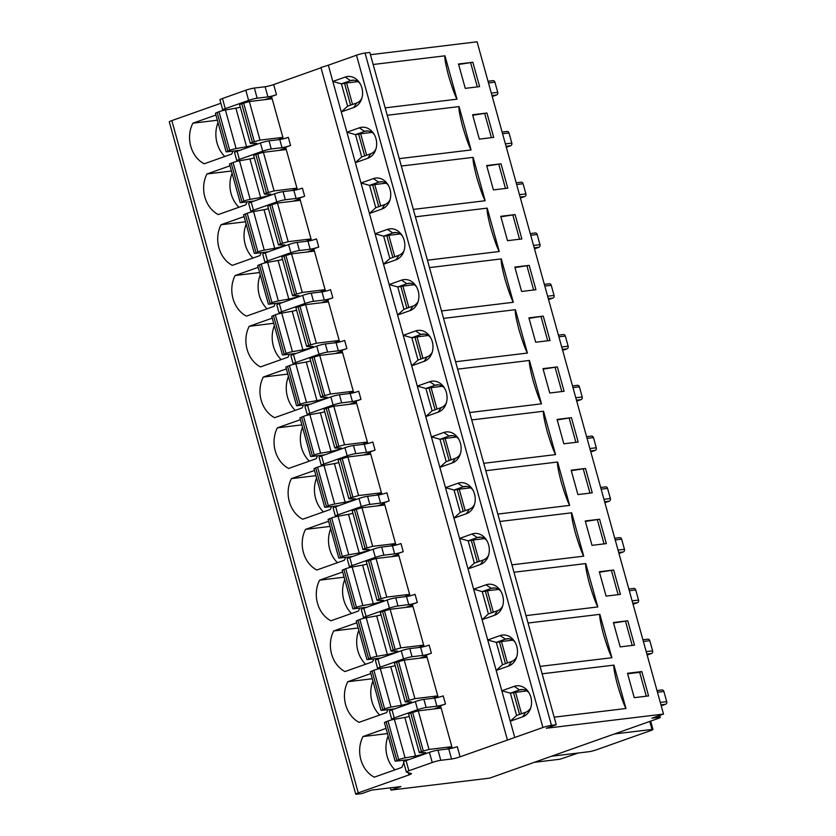 <?xml version="1.0" encoding="UTF-8"?>
<svg xmlns="http://www.w3.org/2000/svg" width="836" height="836" viewBox="0 0 836 836"><rect width="100%" height="100%" fill="white"/><g stroke="black" fill="none" stroke-linecap="round" stroke-linejoin="round"><path stroke-width="1.25" d="M339.197 340.461L316.353 343.23L308.745 345.362A5.298 0.543 -15.5 0 0 306.634 346.417L295.923 307.826A5.298 0.543 164.5 0 1 298.044 306.77L308.745 345.362M328.496 301.88L305.642 304.638L298.044 306.77M321.264 302.747L328.067 300.343M339.332 340.963L333.763 342.927M346.898 348.581L344.651 340.461A6.354 0.658 -15.5 0 1 336.093 342.655L325.329 343.951A6.354 0.658 164.5 0 0 316.771 346.146L293.436 354.412A6.354 0.658 164.5 0 0 290.897 355.676L293.143 363.796A6.354 0.658 -15.5 0 1 295.683 362.531L319.028 354.265A6.354 0.658 -15.5 0 1 327.587 352.081L338.34 350.775A6.354 0.658 164.5 0 0 346.898 348.581L341.934 350.336L353.691 392.721M339.604 341.945L327.848 299.57L332.822 297.804A6.354 0.658 164.5 0 1 324.263 299.999L313.5 301.305A6.354 0.658 -15.5 0 0 304.941 303.499L281.607 311.755A6.354 0.658 -15.5 0 0 279.067 313.019L276.81 304.9A6.354 0.658 164.5 0 1 279.349 303.635L281.607 311.755M280.196 313.416L279.172 313.103A6.354 0.658 -15.5 0 1 279.067 313.019M370.442 54.706L477.074 41.8L663.512 714.069L651.913 718.176L659.092 717.309A6.354 0.658 -15.5 0 1 660.252 717.361A6.354 0.658 -15.5 0 1 657.713 718.626L489.624 778.138L390.966 790.072L400.904 786.561L371.602 790.104L361.664 793.625L356.888 794.2A6.354 0.658 -15.5 0 1 355.728 794.137L169.29 121.868A6.354 0.658 164.5 0 1 171.829 120.603L220.892 103.236M350.587 105.127L344.578 83.454L341.412 83.84L347.609 106.182L341.287 111.909L353.701 107.52A15.894 13.073 -96.9 0 0 361.371 99.641A15.894 13.073 -96.9 0 0 359.271 82.304A15.894 13.073 -96.9 0 0 345.258 77.048L332.832 81.447L346.909 132.224L360.995 183L369.575 185.383L375.772 207.725L369.439 213.462L381.864 209.063A15.894 13.073 -96.9 0 0 389.534 201.194A15.894 13.073 -96.9 0 0 387.434 183.857A15.894 13.073 -96.9 0 0 373.42 178.601L360.995 183L375.071 233.777L383.661 236.16L389.858 258.502L383.525 264.239L395.95 259.839A15.894 13.073 -96.9 0 0 403.61 251.97A15.894 13.073 -96.9 0 0 401.52 234.634A15.894 13.073 -96.9 0 0 387.496 229.377L375.071 233.777L389.158 284.553L397.737 286.936L403.934 309.278L397.602 315.015L410.027 310.616A15.894 13.073 -96.9 0 0 417.697 302.747A15.894 13.073 -96.9 0 0 415.596 285.41A15.894 13.073 -96.9 0 0 401.583 280.154L389.158 284.553L403.234 335.33L411.824 337.713L418.021 360.055L411.688 365.792L424.113 361.392A15.894 13.073 -96.9 0 0 431.773 353.513A15.894 13.073 -96.9 0 0 429.683 336.176A15.894 13.073 -96.9 0 0 415.659 330.931L403.234 335.33L417.321 386.107L425.9 388.489L432.097 410.831L425.764 416.568L438.189 412.169A15.894 13.073 -96.9 0 0 445.86 404.29A15.894 13.073 -96.9 0 0 443.759 386.953A15.894 13.073 -96.9 0 0 429.746 381.707L417.321 386.107L425.764 416.568L431.397 436.873L439.987 439.266L446.184 461.608L439.851 467.345L452.276 462.945A15.894 13.073 -96.9 0 0 459.936 455.066A15.894 13.073 -96.9 0 0 457.846 437.73A15.894 13.073 -96.9 0 0 443.822 432.484L431.397 436.873L445.483 487.649L454.063 490.042L460.26 512.384L453.927 518.121L466.352 513.722A15.894 13.073 -96.9 0 0 474.022 505.843A15.894 13.073 -96.9 0 0 471.922 488.506A15.894 13.073 -96.9 0 0 457.909 483.26L445.483 487.649L453.927 518.121L459.56 538.426L468.15 540.819L474.336 563.161L468.014 568.898L480.428 564.499A15.894 13.073 -96.9 0 0 488.099 556.619A15.894 13.073 -96.9 0 0 486.009 539.283A15.894 13.073 -96.9 0 0 471.985 534.026L459.56 538.426L473.646 589.202L482.226 591.595L488.423 613.938L482.09 619.675L494.515 615.275A15.894 13.073 -96.9 0 0 502.185 607.396A15.894 13.073 -96.9 0 0 500.085 590.059A15.894 13.073 -96.9 0 0 486.061 584.803L473.646 589.202L482.09 619.675L487.722 639.979L496.312 642.372L502.499 664.714L496.176 670.441L508.591 666.052A15.894 13.073 -96.9 0 0 516.261 658.172A15.894 13.073 -96.9 0 0 514.171 640.836A15.894 13.073 -96.9 0 0 500.147 635.579L487.722 639.979L501.809 690.755L510.388 693.148L516.585 715.48L510.253 721.217L522.678 716.828A15.894 13.073 -96.9 0 0 530.348 708.949A15.894 13.073 -96.9 0 0 528.247 691.612A15.894 13.073 -96.9 0 0 514.224 686.356L501.809 690.755L514.767 737.467L460.113 756.82L457.292 746.663A6.354 0.658 -15.5 0 1 448.744 748.857L437.98 750.153A6.354 0.658 164.5 0 0 429.422 752.348L406.087 760.614L408.898 770.771A6.354 0.658 -15.5 0 0 406.359 772.036A6.354 0.658 -15.5 0 0 406.463 772.109L411.354 773.593A6.354 0.658 164.5 0 1 411.458 773.676A6.354 0.658 164.5 0 1 408.919 774.941L358.268 792.873A6.354 0.658 -15.5 0 0 355.728 794.137M230.015 165.81L206.983 173.961A27.546 22.666 -96.9 0 0 218.248 214.58L245.763 204.841A27.546 22.666 -96.9 0 0 247.09 201.894M244.091 216.587L221.059 224.738A27.546 22.666 -96.9 0 0 232.324 265.357L259.839 255.617A27.546 22.666 -96.9 0 0 261.166 252.671M258.178 267.353L235.146 275.514A27.546 22.666 -96.9 0 0 246.411 316.133L273.926 306.394A27.546 22.666 -96.9 0 0 275.253 303.437M272.254 318.129L249.222 326.291A27.546 22.666 -96.9 0 0 260.487 366.91L288.002 357.171A27.546 22.666 -96.9 0 0 289.329 354.213M286.34 368.906L263.309 377.057A27.546 22.666 -96.9 0 0 274.574 417.686L302.089 407.937A27.546 22.666 -96.9 0 0 303.416 404.99M300.417 419.682L277.385 427.833A27.546 22.666 -96.9 0 0 288.65 468.453L316.165 458.713A27.546 22.666 -96.9 0 0 317.492 455.766M314.503 470.459L291.471 478.61A27.546 22.666 -96.9 0 0 302.736 519.229L330.251 509.49A27.546 22.666 -96.9 0 0 331.578 506.543M328.579 521.236L305.548 529.387A27.546 22.666 -96.9 0 0 316.813 570.006L344.327 560.266A27.546 22.666 -96.9 0 0 345.655 557.319M342.666 572.012L319.634 580.163A27.546 22.666 -96.9 0 0 330.899 620.782L358.414 611.043A27.546 22.666 -96.9 0 0 359.741 608.096M356.742 622.789L333.71 630.94A27.546 22.666 -96.9 0 0 344.975 671.559L372.49 661.819A27.546 22.666 -96.9 0 0 373.817 658.872M370.829 673.565L347.797 681.716A27.546 22.666 -96.9 0 0 359.062 722.335L386.577 712.596A27.546 22.666 -96.9 0 0 387.904 709.649M386.033 728.396L363.002 736.547A27.546 22.666 -96.9 0 0 374.267 777.177L401.782 767.427A27.546 22.666 -96.9 0 0 403.746 762.62M404.091 761.429A27.546 22.666 -96.9 0 0 404.405 760.133M215.928 115.034L192.897 123.185A27.546 22.666 -96.9 0 0 204.162 163.804L231.676 154.064A27.546 22.666 -96.9 0 0 233.004 151.117M192.897 123.185L217.37 120.227M224.811 156.499A27.546 22.666 83.1 0 1 217.067 143.06A27.546 22.666 83.1 0 1 218.029 122.589M206.983 173.961L231.447 171.004M238.897 207.265A27.546 22.666 83.1 0 1 231.154 193.837A27.546 22.666 83.1 0 1 232.105 173.355M221.059 224.738L245.533 221.77M252.974 258.042A27.546 22.666 83.1 0 1 245.23 244.614A27.546 22.666 83.1 0 1 246.192 224.132M235.146 275.514L259.609 272.546M267.06 308.818A27.546 22.666 83.1 0 1 259.317 295.39A27.546 22.666 83.1 0 1 260.268 274.908M249.222 326.291L273.696 323.323M281.136 359.595A27.546 22.666 83.1 0 1 273.393 346.167A27.546 22.666 83.1 0 1 274.354 325.685M263.309 377.057L287.772 374.1M295.223 410.371A27.546 22.666 83.1 0 1 287.48 396.943A27.546 22.666 83.1 0 1 288.43 376.461M277.385 427.833L301.859 424.876M309.299 461.148A27.546 22.666 83.1 0 1 301.556 447.72A27.546 22.666 83.1 0 1 302.517 427.238M291.471 478.61L315.935 475.653M323.386 511.925A27.546 22.666 83.1 0 1 315.642 498.496A27.546 22.666 83.1 0 1 316.593 478.014M305.548 529.387L330.021 526.429M337.462 562.701A27.546 22.666 83.1 0 1 329.718 549.262A27.546 22.666 83.1 0 1 330.68 528.791M319.634 580.163L344.098 577.206M351.548 613.478A27.546 22.666 83.1 0 1 343.805 600.039A27.546 22.666 83.1 0 1 344.756 579.567M333.71 630.94L358.184 627.982M365.625 664.254A27.546 22.666 83.1 0 1 357.881 650.816A27.546 22.666 83.1 0 1 358.843 630.344M347.797 681.716L372.26 678.759M379.711 715.02A27.546 22.666 83.1 0 1 371.968 701.592A27.546 22.666 83.1 0 1 372.919 681.11M363.002 736.547L387.476 733.59M394.916 769.862A27.546 22.666 83.1 0 1 387.172 756.434A27.546 22.666 83.1 0 1 388.123 735.952M390.966 790.072L390.349 787.836M614.355 733.977L652.007 729.42A5.298 0.543 -15.5 0 1 652.968 729.473A5.298 0.543 -15.5 0 1 650.857 730.528L596.204 749.882A5.298 0.543 -15.5 0 1 589.077 751.7L551.426 756.256M492.247 96.506L496.636 94.949A2.121 1.745 -96.9 0 0 497.733 92.326L494.912 82.179A2.121 1.745 -96.9 0 0 493.01 80.653L488.015 81.259M506.323 147.282L510.723 145.725A2.121 1.745 -96.9 0 0 511.81 143.102L508.999 132.955A2.121 1.745 -96.9 0 0 507.086 131.43L502.102 132.036M520.41 198.059L524.799 196.502A2.121 1.745 -96.9 0 0 525.896 193.879L523.075 183.721A2.121 1.745 -96.9 0 0 521.173 182.206L516.178 182.812M534.486 248.835L538.886 247.278A2.121 1.745 -96.9 0 0 539.972 244.655L537.161 234.498A2.121 1.745 -96.9 0 0 535.249 232.983L530.264 233.589M548.573 299.601L552.962 298.044A2.121 1.745 -96.9 0 0 554.059 295.432L551.237 285.275A2.121 1.745 -96.9 0 0 549.336 283.759L544.34 284.365M562.649 350.378L567.048 348.821A2.121 1.745 -96.9 0 0 568.135 346.209L565.324 336.051A2.121 1.745 -96.9 0 0 563.412 334.536L558.427 335.142M576.735 401.155L581.125 399.598A2.121 1.745 -96.9 0 0 582.222 396.985L579.4 386.828A2.121 1.745 -96.9 0 0 577.498 385.312L572.503 385.918M590.812 451.931L595.211 450.374A2.121 1.745 -96.9 0 0 596.298 447.762L593.487 437.604A2.121 1.745 -96.9 0 0 591.574 436.089L586.59 436.695M604.898 502.708L609.287 501.151A2.121 1.745 -96.9 0 0 610.385 498.538L607.563 488.381A2.121 1.745 -96.9 0 0 605.661 486.865L600.666 487.461M618.974 553.484L623.374 551.927A2.121 1.745 -96.9 0 0 624.461 549.315L621.65 539.157A2.121 1.745 -96.9 0 0 619.737 537.642L614.753 538.238M633.061 604.261L637.45 602.704A2.121 1.745 -96.9 0 0 638.547 600.081L635.726 589.934A2.121 1.745 -96.9 0 0 633.813 588.408L628.829 589.014M647.137 655.037L651.537 653.48A2.121 1.745 -96.9 0 0 652.623 650.857L649.812 640.71A2.121 1.745 -96.9 0 0 647.9 639.185L642.915 639.791M661.224 705.814L665.613 704.257A2.121 1.745 -96.9 0 0 666.71 701.634L663.888 691.476A2.121 1.745 -96.9 0 0 661.976 689.961L656.991 690.567M456.989 99.181L444.961 55.813C444.459 57.872 445.63 64.424 448.483 75.48C451.879 86.975 454.721 94.876 456.989 99.181L385.187 107.865M373.159 64.497L444.961 55.813M663.512 714.069L546.316 728.25L556.253 724.728L369.815 52.459L365.039 53.044A6.354 0.658 164.5 0 0 356.481 55.228L328.329 65.198L332.832 81.447L341.412 83.84L350.524 80.611L345.258 77.048M542.136 673.806L613.938 665.111L625.965 708.489L554.163 717.173M611.879 657.713L599.851 614.345C599.349 616.404 600.52 622.956 603.383 634.012C606.779 645.507 609.611 653.407 611.879 657.713L540.077 666.396M528.049 623.029L599.851 614.345M597.803 606.936L585.775 563.568C585.273 565.627 586.444 572.179 589.296 583.235C592.693 594.73 595.535 602.631 597.803 606.936L526.001 615.62M513.973 572.252L585.775 563.568M583.716 556.159L571.699 512.792C571.187 514.851 572.357 521.403 575.22 532.459C578.616 543.954 581.448 551.854 583.716 556.159L511.914 564.843M499.886 521.476L571.699 512.792M569.64 505.383L557.612 462.015C557.11 464.074 558.281 470.626 561.134 481.682C564.53 493.177 567.372 501.077 569.64 505.383L497.838 514.077M485.81 470.699L557.612 462.015M555.564 454.606L543.536 411.239C543.024 413.297 544.194 419.86 547.058 430.906C550.454 442.401 553.286 450.301 555.564 454.606L483.751 463.301M471.723 419.923L543.536 411.239M541.477 403.83L529.449 360.462C528.948 362.521 530.118 369.084 532.971 380.129C536.367 391.624 539.21 399.524 541.477 403.83L469.675 412.524M457.647 369.146L529.449 360.462M527.401 353.053L515.373 309.686C514.861 311.744 516.031 318.307 518.895 329.363C522.291 340.858 525.123 348.748 527.401 353.053L455.589 361.748M443.561 318.38L515.373 309.686M513.314 302.287L501.286 258.909C500.785 260.968 501.955 267.53 504.808 278.587C508.204 290.082 511.047 297.982 513.314 302.287L441.512 310.971M429.485 267.604L501.286 258.909M499.238 251.511L487.21 208.133C486.698 210.191 487.869 216.754 490.732 227.81C494.128 239.305 496.96 247.205 499.238 251.511L427.426 260.195M415.398 216.827L487.21 208.133M485.152 200.734L473.124 157.356C472.622 159.425 473.793 165.977 476.645 177.033C480.042 188.528 482.884 196.429 485.152 200.734L413.35 209.418M401.322 166.05L473.124 157.356M471.076 149.957L459.048 106.59C458.536 108.649 459.716 115.201 462.569 126.257C465.965 137.752 468.797 145.652 471.076 149.957L399.263 158.641M387.235 115.274L459.048 106.59M472.591 114.762L486.939 113.027L493.7 137.397L479.352 139.131L472.591 114.762M486.667 165.538L501.015 163.804L507.776 188.173L493.428 189.908L486.667 165.538M500.754 216.315L515.101 214.58L521.863 238.95L507.515 240.684L500.754 216.315M514.83 267.092L529.178 265.357L535.939 289.726L521.591 291.461L514.83 267.092M528.916 317.868L543.264 316.133L550.025 340.503L535.677 342.237L528.916 317.868M542.992 368.645L557.34 366.91L564.101 391.279L549.754 393.014L542.992 368.645M557.079 419.421L571.427 417.676L578.188 442.056L563.84 443.791L557.079 419.421M571.155 470.198L585.503 468.453L592.264 492.832L577.916 494.567L571.155 470.198M585.242 520.964L599.59 519.229L606.351 543.609L592.003 545.344L585.242 520.964M599.318 571.74L613.666 570.006L620.427 594.375L606.079 596.12L599.318 571.74M613.405 622.517L627.752 620.782L634.514 645.152L620.166 646.897L613.405 622.517M648.59 695.928L634.242 697.663L627.481 673.293L641.829 671.559L648.59 695.928M458.504 63.985L472.852 62.251L479.613 86.62L465.265 88.365L458.504 63.985M458.64 64.477L472.852 62.251M470.699 63.013L477.314 86.902M472.727 115.253L486.939 113.027M484.775 113.79L491.401 137.679M486.803 166.03L501.015 163.804M498.862 164.567L505.477 188.455M500.889 216.806L515.101 214.58M512.938 215.343L519.564 239.232M514.966 267.583L529.178 265.357M527.025 266.12L533.64 290.008M529.052 318.349L543.264 316.133M541.101 316.896L547.726 340.785M543.128 369.125L557.34 366.91M555.177 367.673L561.802 391.551M557.215 419.902L571.427 417.676M569.264 418.449L575.889 442.328M571.291 470.678L585.503 468.453M583.34 469.226L589.965 493.104M585.378 521.455L599.59 519.229M597.427 520.002L604.052 543.881M599.454 572.232L613.666 570.006M611.503 570.769L618.128 594.657M613.54 623.008L627.752 620.782M625.589 621.545L632.215 645.434M627.617 673.785L639.665 672.322L646.291 696.21M641.829 671.559L639.665 672.322M514.767 737.467L542.919 727.498A6.354 0.658 -15.5 0 1 551.467 725.314L556.253 724.728M355.363 162.686L367.788 158.297A15.894 13.073 -96.9 0 0 375.448 150.417A15.894 13.073 -96.9 0 0 373.358 133.081A15.894 13.073 -96.9 0 0 359.334 127.824L346.909 132.224L355.499 134.617L361.695 156.959L355.363 162.686M507.368 739.776L320.93 67.507L328.329 65.198M223.87 110.31L222.846 109.997A6.354 0.658 -15.5 0 1 222.742 109.924A6.354 0.658 -15.5 0 1 225.281 108.659L248.616 100.393A6.354 0.658 -15.5 0 1 257.174 98.199L267.938 96.892A6.354 0.658 164.5 0 0 276.497 94.708L271.522 96.464L283.279 138.849M267.938 96.892L265.116 86.745A6.354 0.658 -15.5 0 0 273.675 84.551L321.014 67.789M392.847 719.618L391.823 719.305A6.354 0.658 -15.5 0 1 391.718 719.232A6.354 0.658 -15.5 0 1 394.258 717.967L417.592 709.701A6.354 0.658 -15.5 0 1 426.151 707.507L436.914 706.201A6.354 0.658 164.5 0 0 445.473 704.006L440.499 705.772L452.255 748.157M438.168 697.381L426.423 654.996L431.386 653.24A6.354 0.658 164.5 0 1 422.828 655.424L412.064 656.73A6.354 0.658 -15.5 0 0 403.516 658.925L380.171 667.191A6.354 0.658 -15.5 0 0 377.632 668.455L375.385 660.325A6.354 0.658 164.5 0 1 377.924 659.061L380.171 667.191M424.092 646.604L412.336 604.219L417.31 602.463A6.354 0.658 164.5 0 1 408.752 604.647L397.988 605.954A6.354 0.658 -15.5 0 0 389.43 608.148L366.095 616.414A6.354 0.658 -15.5 0 0 363.555 617.679L361.298 609.548A6.354 0.658 164.5 0 1 363.838 608.284L366.095 616.414M410.006 595.828L398.26 553.442L403.224 551.687A6.354 0.658 164.5 0 1 394.665 553.881L383.912 555.177A6.354 0.658 -15.5 0 0 375.354 557.372L352.008 565.638A6.354 0.658 -15.5 0 0 349.469 566.902L347.222 558.772A6.354 0.658 164.5 0 1 349.761 557.507L352.008 565.638M395.93 545.051L384.173 502.666L389.148 500.91A6.354 0.658 164.5 0 1 380.589 503.105L369.825 504.401A6.354 0.658 -15.5 0 0 361.267 506.595L337.932 514.861A6.354 0.658 -15.5 0 0 335.393 516.125L333.136 508.006A6.354 0.658 164.5 0 1 335.675 506.731L337.932 514.861M381.853 494.275L370.097 451.889L375.061 450.134A6.354 0.658 164.5 0 1 366.502 452.328L355.749 453.624A6.354 0.658 -15.5 0 0 347.191 455.819L323.845 464.084A6.354 0.658 -15.5 0 0 321.306 465.349L319.059 457.229A6.354 0.658 164.5 0 1 321.599 455.965L323.845 464.084M367.767 443.498L356.011 401.113L360.985 399.357A6.354 0.658 164.5 0 1 352.426 401.552L341.663 402.847A6.354 0.658 -15.5 0 0 333.104 405.042L309.769 413.308A6.354 0.658 -15.5 0 0 307.23 414.572L304.973 406.453A6.354 0.658 164.5 0 1 307.512 405.188L309.769 413.308M325.528 291.168L313.772 248.794L318.735 247.028A6.354 0.658 164.5 0 1 310.177 249.222L299.424 250.528A6.354 0.658 -15.5 0 0 290.865 252.723L267.52 260.978A6.354 0.658 -15.5 0 0 264.981 262.243L262.734 254.123A6.354 0.658 164.5 0 1 265.273 252.859L267.52 260.978M311.441 240.402L299.685 198.017L304.659 196.251A6.354 0.658 164.5 0 1 296.101 198.445L285.337 199.752A6.354 0.658 -15.5 0 0 276.779 201.946L253.444 210.202A6.354 0.658 -15.5 0 0 250.904 211.477L248.647 203.347A6.354 0.658 164.5 0 1 251.187 202.082L253.444 210.202M297.365 189.626L285.609 147.24L290.573 145.474A6.354 0.658 164.5 0 1 282.014 147.669L271.261 148.975A6.354 0.658 -15.5 0 0 262.703 151.17L239.357 159.436A6.354 0.658 -15.5 0 0 236.818 160.7L234.571 152.57A6.354 0.658 164.5 0 1 237.111 151.306L239.357 159.436M290.573 145.474L288.326 137.355A6.354 0.658 -15.5 0 1 279.767 139.549L269.004 140.856A6.354 0.658 164.5 0 0 260.445 143.04L237.111 151.306M237.957 161.087L236.933 160.773A6.354 0.658 -15.5 0 1 236.818 160.7M264.939 99.651L271.742 97.237M283.007 137.856L277.437 139.831M265.116 86.745L254.363 88.041A6.354 0.658 164.5 0 0 245.805 90.236L222.46 98.502A6.354 0.658 164.5 0 0 219.92 99.766L222.742 109.924M240.266 107.123A6.354 0.658 -15.5 0 1 235.867 108.157L225.406 109.997L236.107 148.578A5.298 0.543 -15.5 0 0 229.722 150.302L226.901 151.849L240.057 150.261M236.107 148.578L246.568 146.749A6.354 0.658 164.5 0 0 254.228 144.691A6.354 0.658 164.5 0 0 256.767 143.426A6.354 0.658 164.5 0 0 256.265 143.311L250.716 143.405A5.298 0.543 -15.5 0 1 250.309 143.311A5.298 0.543 -15.5 0 1 252.42 142.266L260.027 140.124L282.871 137.365M272.17 98.773L249.327 101.543L241.719 103.674A5.298 0.543 164.5 0 0 239.608 104.73L250.309 143.311M225.406 109.997A5.298 0.543 164.5 0 0 219.022 111.71L215.427 113.226L226.128 151.818M279.015 150.428L285.818 148.014M297.083 188.633L291.524 190.608M304.659 196.251L302.402 188.131A6.354 0.658 -15.5 0 1 293.844 190.326L283.08 191.622A6.354 0.658 164.5 0 0 274.532 193.816L251.187 202.082M252.033 211.863L251.009 211.55A6.354 0.658 -15.5 0 1 250.904 211.477M293.102 201.204L299.905 198.79M311.17 239.409L305.6 241.385M318.735 247.028L316.489 238.908A6.354 0.658 -15.5 0 1 307.93 241.102L297.167 242.398A6.354 0.658 164.5 0 0 288.608 244.593L265.273 252.859M266.12 262.64L265.096 262.326A6.354 0.658 -15.5 0 1 264.981 262.243M307.178 251.97L313.981 249.567M325.246 290.186L319.686 292.161M332.822 297.804L330.565 289.684A6.354 0.658 -15.5 0 1 322.006 291.879L311.243 293.175A6.354 0.658 164.5 0 0 302.695 295.369L279.349 303.635M282.505 259.442A6.354 0.658 -15.5 0 1 278.106 260.487L267.645 262.316L278.346 300.908A5.298 0.543 -15.5 0 0 271.961 302.622L269.15 304.179L282.307 302.59M278.346 300.908L288.807 299.069A6.354 0.658 164.5 0 0 296.466 297.01A6.354 0.658 164.5 0 0 299.006 295.745A6.354 0.658 164.5 0 0 298.504 295.641L292.966 295.735A5.298 0.543 -15.5 0 1 292.548 295.641A5.298 0.543 -15.5 0 1 294.659 294.585L302.266 292.454L325.11 289.695M314.409 251.103L291.565 253.862L283.958 256.004A5.298 0.543 164.5 0 0 281.847 257.049L292.548 295.641M267.645 262.316A5.298 0.543 164.5 0 0 261.26 264.04L257.676 265.555L268.377 304.137M268.429 208.666A6.354 0.658 -15.5 0 1 264.03 209.711L253.569 211.55L264.27 250.131A5.298 0.543 -15.5 0 0 257.885 251.845L255.064 253.402L268.22 251.814M264.27 250.131L274.73 248.292A6.354 0.658 164.5 0 0 282.39 246.244A6.354 0.658 164.5 0 0 284.93 244.979A6.354 0.658 164.5 0 0 284.428 244.864L278.879 244.958A5.298 0.543 -15.5 0 1 278.472 244.864A5.298 0.543 -15.5 0 1 280.582 243.809L288.19 241.677L311.034 238.918M300.333 200.326L277.479 203.085L269.882 205.228A5.298 0.543 164.5 0 0 267.76 206.273L278.472 244.864M253.569 211.55A5.298 0.543 164.5 0 0 247.184 213.264L243.589 214.779L254.29 253.36M254.353 157.899A6.354 0.658 -15.5 0 1 249.943 158.934L239.483 160.773L250.183 199.355A5.298 0.543 -15.5 0 0 243.809 201.068L240.987 202.625L254.144 201.037M250.183 199.355L260.644 197.526A6.354 0.658 164.5 0 0 268.304 195.467A6.354 0.658 164.5 0 0 270.843 194.203A6.354 0.658 164.5 0 0 270.341 194.088L264.803 194.182A5.298 0.543 -15.5 0 1 264.385 194.088A5.298 0.543 -15.5 0 1 266.496 193.032L274.103 190.901L296.947 188.142M286.246 149.55L263.403 152.309L255.795 154.451A5.298 0.543 164.5 0 0 253.684 155.506L264.385 194.088M239.483 160.773A5.298 0.543 164.5 0 0 233.098 162.487L229.513 164.002L240.214 202.594M408.898 770.771L432.243 762.505A6.354 0.658 -15.5 0 1 440.791 760.311L451.555 759.015A6.354 0.658 164.5 0 0 460.113 756.82M406.087 760.614A6.354 0.658 164.5 0 0 403.548 761.878L406.359 772.036M440.718 706.545L433.915 708.959M446.414 749.14L451.983 747.165M445.473 704.006L443.216 695.886A6.354 0.658 -15.5 0 1 434.657 698.081L423.894 699.377A6.354 0.658 164.5 0 0 415.346 701.571L392 709.837A6.354 0.658 164.5 0 0 389.461 711.102L391.718 719.232M419.829 658.183L426.632 655.769M437.897 696.388L432.337 698.363M378.771 668.842L377.747 668.528A6.354 0.658 -15.5 0 1 377.632 668.455M431.386 653.24L429.14 645.11A6.354 0.658 -15.5 0 1 420.581 647.304L409.818 648.611A6.354 0.658 164.5 0 0 401.259 650.795L377.924 659.061M405.753 607.406L412.556 604.992M423.821 645.611L418.251 647.587M364.684 618.065L363.66 617.752A6.354 0.658 -15.5 0 1 363.555 617.679M417.31 602.463L415.053 594.333A6.354 0.658 -15.5 0 1 406.495 596.528L395.731 597.834A6.354 0.658 164.5 0 0 387.183 600.029L363.838 608.284M391.666 556.63L398.469 554.216M409.734 594.835L404.175 596.81M350.608 567.289L349.584 566.975A6.354 0.658 -15.5 0 1 349.469 566.902M403.224 551.687L400.977 543.557A6.354 0.658 -15.5 0 1 392.418 545.751L381.655 547.058A6.354 0.658 164.5 0 0 373.096 549.252L349.761 557.507M377.59 505.853L384.393 503.439M395.658 544.069L390.088 546.033M336.521 516.512L335.497 516.199A6.354 0.658 -15.5 0 1 335.393 516.125M389.148 500.91L386.89 492.78A6.354 0.658 -15.5 0 1 378.332 494.975L367.568 496.281A6.354 0.658 164.5 0 0 359.02 498.475L335.675 506.731M363.503 455.077L370.306 452.673M381.571 493.292L376.012 495.257M322.445 465.736L321.421 465.433A6.354 0.658 -15.5 0 1 321.306 465.349M375.061 450.134L372.814 442.004A6.354 0.658 -15.5 0 1 364.256 444.198L353.492 445.504A6.354 0.658 164.5 0 0 344.934 447.699L321.599 455.965M349.427 404.3L356.23 401.897M367.495 442.516L361.925 444.48M308.359 414.959L307.334 414.656A6.354 0.658 -15.5 0 1 307.23 414.572M360.985 399.357L358.728 391.238A6.354 0.658 -15.5 0 1 350.169 393.422L339.406 394.728A6.354 0.658 164.5 0 0 330.857 396.922L307.512 405.188M335.34 353.524L342.143 351.12M353.409 391.739L347.849 393.704M294.282 364.193L293.258 363.879A6.354 0.658 -15.5 0 1 293.143 363.796M310.668 360.995A6.354 0.658 -15.5 0 1 306.269 362.03L295.808 363.869L306.509 402.461A5.298 0.543 -15.5 0 0 300.124 404.175L297.313 405.732L310.469 404.143M306.509 402.461L316.969 400.622A6.354 0.658 164.5 0 0 324.629 398.563A6.354 0.658 164.5 0 0 327.169 397.299A6.354 0.658 164.5 0 0 326.667 397.194L321.128 397.288A5.298 0.543 -15.5 0 1 320.71 397.194A5.298 0.543 -15.5 0 1 322.821 396.139L330.429 394.007L353.273 391.238M342.572 352.656L319.728 355.415L312.121 357.547A5.298 0.543 164.5 0 0 310.01 358.602L320.71 397.194M295.808 363.869A5.298 0.543 164.5 0 0 289.423 365.583L285.839 367.098L296.54 405.69M324.755 411.772A6.354 0.658 -15.5 0 1 320.345 412.806L309.895 414.646L320.596 453.237A5.298 0.543 -15.5 0 0 314.211 454.951L311.389 456.508L324.546 454.92M320.596 453.237L331.056 451.398A6.354 0.658 164.5 0 0 338.716 449.34A6.354 0.658 164.5 0 0 341.255 448.075A6.354 0.658 164.5 0 0 340.754 447.96L335.205 448.065A5.298 0.543 -15.5 0 1 334.797 447.971A5.298 0.543 -15.5 0 1 336.908 446.915L344.516 444.783L367.359 442.014M356.659 403.422L333.804 406.191L326.207 408.323A5.298 0.543 164.5 0 0 324.086 409.379L334.797 447.971M309.895 414.646A5.298 0.543 164.5 0 0 303.51 416.359L299.915 417.875L310.616 456.466M338.831 462.548A6.354 0.658 -15.5 0 1 334.431 463.583L323.971 465.422L334.672 504.014A5.298 0.543 -15.5 0 0 328.287 505.728L325.476 507.285L338.632 505.686M334.672 504.014L345.132 502.175A6.354 0.658 164.5 0 0 352.792 500.116A6.354 0.658 164.5 0 0 355.331 498.852A6.354 0.658 164.5 0 0 354.83 498.737L349.291 498.841A5.298 0.543 -15.5 0 1 348.873 498.747A5.298 0.543 -15.5 0 1 350.984 497.692L358.592 495.56L381.435 492.791M370.735 454.199L347.891 456.968L340.283 459.1A5.298 0.543 164.5 0 0 338.172 460.155L348.873 498.747M323.971 465.422A5.298 0.543 164.5 0 0 317.586 467.136L314.002 468.651L324.702 507.243M352.917 513.325A6.354 0.658 -15.5 0 1 348.507 514.359L338.058 516.199L348.758 554.79A5.298 0.543 -15.5 0 0 342.373 556.504L339.552 558.061L352.708 556.462M348.758 554.79L359.219 552.951A6.354 0.658 164.5 0 0 366.879 550.893A6.354 0.658 164.5 0 0 369.418 549.628A6.354 0.658 164.5 0 0 368.916 549.513L363.367 549.618A5.298 0.543 -15.5 0 1 362.96 549.524A5.298 0.543 -15.5 0 1 365.071 548.468L372.678 546.336L395.522 543.567M384.821 504.975L361.967 507.745L354.37 509.876A5.298 0.543 164.5 0 0 352.249 510.932L362.96 549.524M338.058 516.199A5.298 0.543 164.5 0 0 331.673 517.912L328.078 519.428L338.779 558.02M366.994 564.101A6.354 0.658 -15.5 0 1 362.594 565.136L352.134 566.975L362.834 605.567A5.298 0.543 -15.5 0 0 356.45 607.281L353.638 608.838L366.795 607.239M362.834 605.567L373.295 603.728A6.354 0.658 164.5 0 0 380.955 601.669A6.354 0.658 164.5 0 0 383.494 600.405A6.354 0.658 164.5 0 0 382.992 600.29L377.454 600.394A5.298 0.543 -15.5 0 1 377.036 600.3A5.298 0.543 -15.5 0 1 379.147 599.245L386.755 597.103L409.598 594.344M398.897 555.752L376.054 558.521L368.446 560.653A5.298 0.543 164.5 0 0 366.335 561.708L377.036 600.3M352.134 566.975A5.298 0.543 164.5 0 0 345.749 568.689L342.164 570.204L352.865 608.796M381.08 614.878A6.354 0.658 -15.5 0 1 376.67 615.913L366.22 617.752L376.921 656.344A5.298 0.543 -15.5 0 0 370.536 658.057L367.715 659.604L380.871 658.016M376.921 656.344L387.381 654.504A6.354 0.658 164.5 0 0 395.041 652.446A6.354 0.658 164.5 0 0 397.581 651.181A6.354 0.658 164.5 0 0 397.079 651.066L391.53 651.16A5.298 0.543 -15.5 0 1 391.123 651.066A5.298 0.543 -15.5 0 1 393.233 650.021L400.841 647.879L423.685 645.12M412.984 606.528L390.13 609.298L382.533 611.429A5.298 0.543 164.5 0 0 380.411 612.485L391.123 651.066M366.22 617.752A5.298 0.543 164.5 0 0 359.835 619.466L356.24 620.981L366.941 659.573M395.156 665.655A6.354 0.658 -15.5 0 1 390.757 666.689L380.296 668.528L390.997 707.11A5.298 0.543 -15.5 0 0 384.612 708.834L381.801 710.381L394.958 708.792M390.997 707.11L401.458 705.281A6.354 0.658 164.5 0 0 409.117 703.222A6.354 0.658 164.5 0 0 411.657 701.958A6.354 0.658 164.5 0 0 411.155 701.843L405.617 701.937A5.298 0.543 -15.5 0 1 405.199 701.843A5.298 0.543 -15.5 0 1 407.31 700.798L414.917 698.656L437.761 695.897M427.06 657.305L404.216 660.074L396.609 662.206A5.298 0.543 164.5 0 0 394.498 663.261L405.199 701.843M380.296 668.528A5.298 0.543 164.5 0 0 373.911 670.242L370.327 671.757L381.028 710.349M409.034 759.569L395.877 761.157L398.699 759.6A5.298 0.543 -15.5 0 1 405.084 757.886L415.544 756.058A6.354 0.658 164.5 0 0 423.204 753.999A6.354 0.658 164.5 0 0 425.743 752.734A6.354 0.658 164.5 0 0 425.242 752.619L419.693 752.713A5.298 0.543 -15.5 0 1 419.285 752.619L408.574 714.038A5.298 0.543 164.5 0 1 410.695 712.983L418.293 710.84L441.147 708.082M409.243 716.421A6.354 0.658 -15.5 0 1 404.833 717.466L394.383 719.305A5.298 0.543 164.5 0 0 387.998 721.019L384.403 722.534L395.104 761.115M419.285 752.619A5.298 0.543 -15.5 0 1 421.396 751.564L429.004 749.432L451.848 746.673M625.965 708.489C623.698 704.184 620.855 696.283 617.459 684.788C614.606 673.732 613.436 667.18 613.938 665.111M534.256 762.338L560.068 759.213L578.439 752.996M352.531 104.437L346.585 82.994L344.578 83.454M357.902 81.625L346.585 82.994M353.701 107.52L356.721 102.953A11.652 9.583 -96.9 0 0 361.842 98.282M360.055 83.516A11.652 9.583 -96.9 0 0 352.217 80.214A11.652 9.583 -96.9 0 0 350.524 80.611L353.962 80.193M356.721 102.953L347.609 106.182M364.674 155.904L358.665 134.23L355.499 134.617L364.6 131.388L359.334 127.824M366.607 155.214L360.661 133.77L358.665 134.23M367.788 158.297L370.797 153.73L361.695 156.959M371.978 132.401L360.661 133.77M370.797 153.73A11.652 9.583 -96.9 0 0 375.918 149.059M374.131 134.293A11.652 9.583 -96.9 0 0 366.304 130.991A11.652 9.583 -96.9 0 0 364.6 131.388L368.049 130.97M378.75 206.67L372.741 185.007L369.575 185.383L378.687 182.164L373.42 178.601M380.693 205.99L374.747 184.547L372.741 185.007M381.864 209.063L384.884 204.506L375.772 207.725M386.065 183.178L374.747 184.547M384.884 204.506A11.652 9.583 -96.9 0 0 390.004 199.835M388.217 185.059A11.652 9.583 -96.9 0 0 380.38 181.767A11.652 9.583 -96.9 0 0 378.687 182.164L382.125 181.746M392.836 257.446L386.828 235.783L383.661 236.16L392.763 232.941L387.496 229.377M394.77 256.767L388.824 235.324L386.828 235.783M395.95 259.839L398.96 255.283L389.858 258.502M400.141 233.955L388.824 235.324M398.96 255.283A11.652 9.583 -96.9 0 0 404.081 250.612M402.294 235.836A11.652 9.583 -96.9 0 0 394.467 232.544A11.652 9.583 -96.9 0 0 392.763 232.941L396.212 232.523M406.913 308.223L400.904 286.56L397.737 286.936L406.85 283.717L401.583 280.154M408.856 307.543L402.91 286.1L400.904 286.56M410.027 310.616L413.047 306.06L403.934 309.278M414.228 284.721L402.91 286.1M413.047 306.06A11.652 9.583 -96.9 0 0 418.167 301.378M416.38 286.612A11.652 9.583 -96.9 0 0 408.543 283.32A11.652 9.583 -96.9 0 0 406.85 283.717L410.288 283.3M420.999 358.999L414.99 337.336L411.824 337.713L420.926 334.494L415.659 330.931M422.932 358.31L416.986 336.866L414.99 337.336M424.113 361.392L427.123 356.836L418.021 360.055M428.304 335.497L416.986 336.866M427.123 356.836A11.652 9.583 -96.9 0 0 432.243 352.155M430.456 337.389A11.652 9.583 -96.9 0 0 422.629 334.086A11.652 9.583 -96.9 0 0 420.926 334.494L424.375 334.076M435.075 409.776L429.067 388.103L425.9 388.489L435.013 385.271L429.746 381.707M437.019 409.086L431.073 387.643L429.067 388.103M438.189 412.169L441.209 407.602L432.097 410.831M442.39 386.274L431.073 387.643M441.209 407.602A11.652 9.583 -96.9 0 0 446.33 402.931M444.543 388.165A11.652 9.583 -96.9 0 0 436.705 384.863A11.652 9.583 -96.9 0 0 435.013 385.271L438.451 384.853M449.162 460.552L443.153 438.879L439.987 439.266L449.089 436.037L443.822 432.484M451.095 459.863L445.149 438.419L443.153 438.879M452.276 462.945L455.286 458.379L446.184 461.608M456.466 437.05L445.149 438.419M455.286 458.379A11.652 9.583 -96.9 0 0 460.406 453.708M458.619 438.942A11.652 9.583 -96.9 0 0 450.792 435.64A11.652 9.583 -96.9 0 0 449.089 436.037L452.537 435.629M463.238 511.329L457.229 489.656L454.063 490.042L463.175 486.813L457.909 483.26M465.182 510.639L459.236 489.196L457.229 489.656M466.352 513.722L469.372 509.155L460.26 512.384M470.553 487.827L459.236 489.196M469.372 509.155A11.652 9.583 -96.9 0 0 474.493 504.484M472.706 489.718A11.652 9.583 -96.9 0 0 464.868 486.416A11.652 9.583 -96.9 0 0 463.175 486.813L466.613 486.395M477.325 562.105L471.316 540.432L468.15 540.819L477.251 537.59L471.985 534.026M479.258 561.416L473.312 539.972L471.316 540.432M480.428 564.499L483.448 559.932L474.336 563.161M484.629 538.603L473.312 539.972M483.448 559.932A11.652 9.583 -96.9 0 0 488.569 555.261M486.782 540.495A11.652 9.583 -96.9 0 0 478.955 537.193A11.652 9.583 -96.9 0 0 477.251 537.59L480.7 537.172M491.401 612.882L485.392 591.209L482.226 591.595L491.338 588.366L486.061 584.803M493.344 612.192L487.398 590.749L485.392 591.209M494.515 615.275L497.535 610.708L488.423 613.938M498.716 589.38L487.398 590.749M497.535 610.708A11.652 9.583 -96.9 0 0 502.655 606.037M500.868 591.271A11.652 9.583 -96.9 0 0 493.031 587.969A11.652 9.583 -96.9 0 0 491.338 588.366L494.776 587.948M505.487 663.659L499.479 641.985L496.312 642.372L505.414 639.143L500.147 635.579M507.421 662.969L501.475 641.525L499.479 641.985M508.591 666.052L511.611 661.485L502.499 664.714M512.792 640.157L501.475 641.525M511.611 661.485A11.652 9.583 -96.9 0 0 516.732 656.814M514.945 642.048A11.652 9.583 -96.9 0 0 507.118 638.746A11.652 9.583 -96.9 0 0 505.414 639.143L508.863 638.725M519.564 714.425L513.555 692.762L510.388 693.148L519.501 689.919L514.224 686.356M521.507 713.745L515.561 692.302L513.555 692.762M515.561 692.302L526.879 690.933M516.585 715.48L525.698 712.262A11.652 9.583 -96.9 0 0 530.818 707.59M529.031 692.814A11.652 9.583 -96.9 0 0 521.194 689.522A11.652 9.583 -96.9 0 0 519.501 689.919L522.939 689.501M296.592 310.219A6.354 0.658 -15.5 0 1 292.192 311.253L281.732 313.092L292.433 351.684A5.298 0.543 -15.5 0 0 286.048 353.398L283.226 354.955L296.383 353.367M292.433 351.684L302.893 349.845A6.354 0.658 164.5 0 0 310.553 347.786A6.354 0.658 164.5 0 0 313.092 346.522A6.354 0.658 164.5 0 0 312.591 346.417L307.042 346.512A5.298 0.543 -15.5 0 1 306.634 346.417M281.732 313.092A5.298 0.543 164.5 0 0 275.347 314.806L271.752 316.321L282.453 354.913M305.642 304.638L316.353 343.23M171.829 120.603L358.268 792.873M408.919 774.941L408.292 772.663M649.791 721.437L652.007 729.42M496.636 94.949L491.965 95.513M494.912 82.179L488.485 82.952M491.307 93.109L497.733 92.326M510.723 145.725L506.052 146.29M508.999 132.955L502.572 133.729M505.383 143.886L511.81 143.102M524.799 196.502L520.128 197.066M523.075 183.721L516.648 184.505M519.47 194.663L525.896 193.879M538.886 247.278L534.214 247.843M537.161 234.498L530.735 235.282M533.546 245.439L539.972 244.655M552.962 298.044L548.291 298.619M551.237 285.275L544.811 286.058M547.622 296.205L554.059 295.432M567.048 348.821L562.377 349.385M565.324 336.051L558.887 336.835M561.708 346.982L568.135 346.209M581.125 399.598L576.453 400.162M579.4 386.828L572.973 387.601M575.785 397.758L582.222 396.985M595.211 450.374L590.54 450.938M593.487 437.604L587.05 438.377M589.871 448.535L596.298 447.762M609.287 501.151L604.616 501.715M607.563 488.381L601.136 489.154M603.947 499.311L610.385 498.538M623.374 551.927L618.703 552.491M621.65 539.157L615.212 539.931M618.034 550.088L624.461 549.315M637.45 602.704L632.779 603.268M635.726 589.934L629.299 590.707M632.11 600.865L638.547 600.081M651.537 653.48L646.865 654.045M649.812 640.71L643.375 641.484M646.197 651.641L652.623 650.857M665.613 704.257L660.942 704.821M660.273 702.418L666.71 701.634M663.888 691.476L657.462 692.26M365.039 53.044L551.467 725.314M356.481 55.228L542.919 727.498M273.675 84.551L276.497 94.708M279.767 139.549L282.014 147.669M269.004 140.856L271.261 148.975M260.445 143.04L262.703 151.17M254.363 88.041L257.174 98.199M248.616 100.393L245.805 90.236M222.46 98.502L225.281 108.659M249.327 101.543L260.027 140.124M254.322 141.587L243.621 102.995M241.719 103.674L252.42 142.266M246.568 146.749L235.867 108.157M229.722 150.302L219.022 111.71M217.12 112.379L227.82 150.971M293.844 190.326L296.101 198.445M283.08 191.622L285.337 199.752M274.532 193.816L276.779 201.946M307.93 241.102L310.177 249.222M297.167 242.398L299.424 250.528M288.608 244.593L290.865 252.723M322.006 291.879L324.263 299.999M311.243 293.175L313.5 301.305M302.695 295.369L304.941 303.499M291.565 253.862L302.266 292.454M296.561 293.917L285.86 255.325M283.958 256.004L294.659 294.585M288.807 299.069L278.106 260.487M271.961 302.622L261.26 264.04M259.369 264.709L270.07 303.301M277.479 203.085L288.19 241.677M282.484 243.14L271.784 204.548M269.882 205.228L280.582 243.809M274.73 248.292L264.03 209.711M257.885 251.845L247.184 213.264M245.282 213.932L255.983 252.524M263.403 152.309L274.103 190.901M268.398 192.364L257.697 153.772M255.795 154.451L266.496 193.032M260.644 197.526L249.943 158.934M243.809 201.068L233.098 162.487M231.206 163.156L241.907 201.748M293.436 354.412L295.683 362.531M316.771 346.146L319.028 354.265M325.329 343.951L327.587 352.081M336.093 342.655L338.34 350.775M319.728 355.415L330.429 394.007M324.723 395.47L314.022 356.878M312.121 357.547L322.821 396.139M316.969 400.622L306.269 362.03M300.124 404.175L289.423 365.583M287.532 366.262L298.233 404.843M350.169 393.422L352.426 401.552M339.406 394.728L341.663 402.847M330.857 396.922L333.104 405.042M333.804 406.191L344.516 444.783M338.81 446.246L328.109 407.654M326.207 408.323L336.908 446.915M331.056 451.398L320.345 412.806M314.211 454.951L303.51 416.359M301.608 417.039L312.309 455.62M364.256 444.198L366.502 452.328M353.492 445.504L355.749 453.624M344.934 447.699L347.191 455.819M347.891 456.968L358.592 495.56M352.886 497.023L342.185 458.431M340.283 459.1L350.984 497.692M345.132 502.175L334.431 463.583M328.287 505.728L317.586 467.136M315.695 467.805L326.395 506.397M378.332 494.975L380.589 503.105M367.568 496.281L369.825 504.401M359.02 498.475L361.267 506.595M361.967 507.745L372.678 546.336M366.973 547.789L356.272 509.208M354.37 509.876L365.071 548.468M359.219 552.951L348.507 514.359M342.373 556.504L331.673 517.912M329.771 518.581L340.471 557.173M392.418 545.751L394.665 553.881M381.655 547.058L383.912 555.177M373.096 549.252L375.354 557.372M376.054 558.521L386.755 597.103M381.049 598.566L370.348 559.984M368.446 560.653L379.147 599.245M373.295 603.728L362.594 565.136M356.45 607.281L345.749 568.689M343.857 569.358L354.558 607.95M406.495 596.528L408.752 604.647M395.731 597.834L397.988 605.954M387.183 600.029L389.43 608.148M390.13 609.298L400.841 647.879M395.135 649.342L384.435 610.761M382.533 611.429L393.233 650.021M387.381 654.504L376.67 615.913M370.536 658.057L359.835 619.466M357.933 620.134L368.634 658.726M420.581 647.304L422.828 655.424M409.818 648.611L412.064 656.73M401.259 650.795L403.516 658.925M404.216 660.074L414.917 698.656M409.212 700.119L398.511 661.527M396.609 662.206L407.31 700.798M401.458 705.281L390.757 666.689M384.612 708.834L373.911 670.242M372.02 670.911L382.721 709.503M436.914 706.201L434.657 698.081M423.894 699.377L426.151 707.507M417.592 709.701L415.346 701.571M392 709.837L394.258 717.967M418.293 710.84L429.004 749.432M386.096 721.687L396.797 760.279M398.699 759.6L387.998 721.019M394.383 719.305L405.084 757.886M415.544 756.058L404.833 717.466M410.695 712.983L421.396 751.564M423.298 750.895L412.597 712.303M451.555 759.015L448.744 748.857M437.98 750.153L440.791 760.311M432.243 762.505L429.422 752.348M659.092 717.309L658.674 715.783M522.678 716.828L525.698 712.262M310.647 344.693L299.946 306.101M302.893 349.845L292.192 311.253M286.048 353.398L275.347 314.806M273.445 315.485L284.146 354.077M652.968 729.473L650.659 721.123M660.252 717.361L659.708 715.417"/></g></svg>
